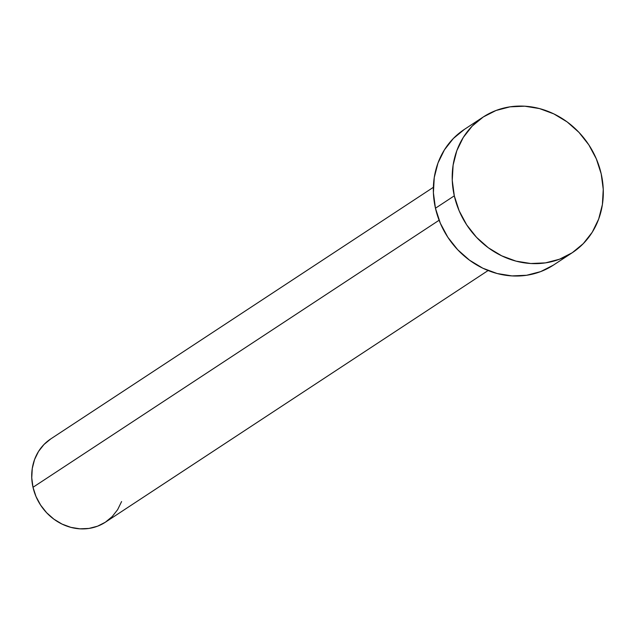 <?xml version="1.0" encoding="UTF-8"?>
<svg xmlns="http://www.w3.org/2000/svg" width="635" height="635" viewBox="0 0 635 635"><rect width="100%" height="100%" fill="white"/><g stroke="black" fill="none" stroke-linecap="round" stroke-linejoin="round"><path stroke-width="0.95" d="M433.38 187.309L50.713 438.944A49.8 44.799 56.7 0 0 33.004 487.291L439.11 220.242L33.004 487.291A49.8 44.799 56.7 0 0 105.442 522.168L488.101 270.534M454.303 195.826A81.161 73.009 -123.3 0 1 483.164 117.046A81.161 73.009 -123.3 0 1 601.202 173.879A81.161 73.009 -123.3 0 1 572.341 252.666A81.161 73.009 -123.3 0 1 454.303 195.826L435.451 208.224L454.303 195.826L452.255 180.396L453.112 165.14L456.835 150.638L463.28 137.446L472.21 126.079L483.267 116.975L496.038 110.482L510.024 106.839L524.7 106.196L539.488 108.577L553.823 113.887L567.158 121.928L578.977 132.39L588.828 144.859L596.336 158.877L601.202 173.879L603.25 189.317L602.393 204.573L598.67 219.075L592.225 232.267L583.295 243.626L572.238 252.738L559.467 259.231L545.481 262.874L530.804 263.517L516.017 261.136L501.682 255.818L488.347 247.785L476.528 237.323L466.677 224.846L459.168 210.836L454.303 195.826M483.164 117.046L464.312 129.437A81.161 73.009 56.7 0 0 435.451 208.224A81.161 73.009 56.7 0 0 553.498 265.057L572.341 252.666M553.387 265.128L540.615 271.629L526.629 275.265L511.961 275.908L497.173 273.526L482.838 268.216L469.503 260.175L457.676 249.722L447.826 237.244L440.325 223.234L435.451 208.224L433.403 192.794L434.261 177.53L437.983 163.028L444.436 149.844L453.358 138.478L464.423 129.373M121.595 501.555L117.642 509.651L112.165 516.62L105.378 522.208L97.536 526.201L88.956 528.431L79.954 528.828L70.882 527.36L62.079 524.105L53.896 519.168L46.641 512.755L40.6 505.095L35.997 496.499L33.004 487.291L31.75 477.822L32.274 468.455L34.56 459.557L38.513 451.461L43.99 444.492L50.784 438.904"/></g></svg>
